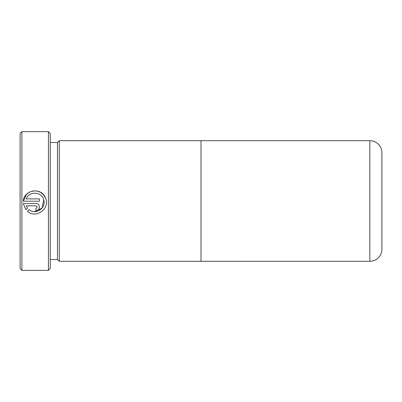 <?xml version="1.0" encoding="UTF-8"?>
<svg xmlns="http://www.w3.org/2000/svg" width="402" height="402" viewBox="0 0 402 402"><rect width="100%" height="100%" fill="white"/><g stroke="black" fill="none" stroke-linecap="round" stroke-linejoin="round"><path stroke-width="0.6" d="M20.1 268.536L20.1 133.464L21.909 131.655L21.909 270.345L20.1 268.536M48.441 131.655L50.25 133.464L50.25 268.536L48.441 270.345L48.441 131.655L21.909 131.655M50.25 259.496L57.486 259.496L57.486 142.504L50.25 142.504M57.486 259.496L59.295 261.305L59.295 140.695L57.486 142.504M201 140.695L201 261.305L369.84 261.3A12.06 12.06 0 0 0 381.9 249.24L381.9 152.76A12.06 12.06 0 0 0 369.84 140.7L59.295 140.695M201 261.305L59.295 261.305M39.451 198.895L39.451 201.211L23.306 201.211C23.788 189.598 41.713 186.98 45.516 197.94C50.557 208.407 36.069 219.175 27.497 211.331L29.14 209.683C35.592 215.291 46.436 208.1 43.763 199.97C42.014 191.598 29.004 190.779 26.236 198.895L39.451 198.895M35.979 203.528C40.461 203.332 40.456 210.673 35.979 210.472L35.979 208.156C37.471 207.382 37.471 206.613 35.979 205.839L26.236 205.839L27.507 208.045L25.859 209.693L23.306 203.528L35.979 203.528M48.441 270.345L21.909 270.345M43.753 199.92L42.079 208.11L34.497 211.623M45.532 197.985L43.527 194.744M43.446 194.653L40.562 192.317M40.507 192.287L36.964 190.995L33.15 190.915L29.537 192.071M29.487 192.096L26.457 194.367L23.306 201.211M35.979 205.839L37.054 206.583M27.507 208.045L26.236 205.839M369.84 261.3L369.84 140.7"/></g></svg>
